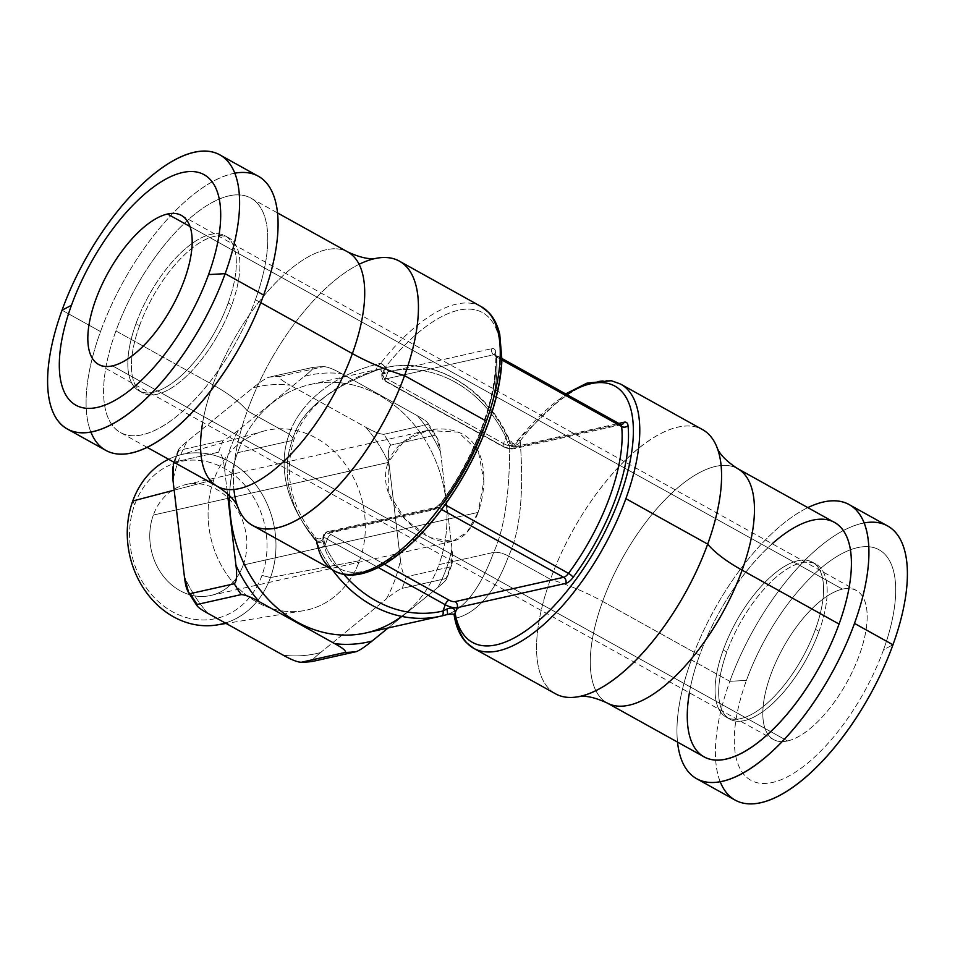 <?xml version="1.0" encoding="UTF-8"?>
<svg xmlns="http://www.w3.org/2000/svg" width="955" height="955" viewBox="0 0 955 955"><rect width="100%" height="100%" fill="white"/><g stroke="black" fill="none" stroke-linecap="round" stroke-linejoin="round"><path stroke-width="0.72" stroke-dasharray="4.78 3.58" d="M105.886 450.426A156.847 66.755 119.1 0 1 100.514 331.588L62.039 310.208L100.514 331.588A156.847 66.755 119.1 0 1 258.268 176.221M234.763 173.201A156.847 66.755 -60.9 0 0 100.514 331.588A156.847 66.755 -60.9 0 0 90.904 432.066M228.173 302.998A88.66 37.734 119.1 0 1 153.492 392.278A88.66 37.734 119.1 0 1 135.98 323.65A88.66 37.734 119.1 0 1 210.661 234.369A88.66 37.734 119.1 0 1 228.173 302.998L231.779 304.991A88.66 37.734 119.1 0 1 142.605 392.815A88.66 37.734 119.1 0 1 139.573 325.643L135.98 323.65A88.66 37.734 -60.9 0 0 139.012 390.81A88.66 37.734 -60.9 0 0 228.173 302.998A88.66 37.734 -60.9 0 0 225.141 235.825A88.66 37.734 -60.9 0 0 135.98 323.65L139.573 325.643A88.66 37.734 119.1 0 1 228.734 237.831A88.66 37.734 119.1 0 1 231.779 304.991L228.173 302.998M115.937 330.943A134.118 57.073 -60.9 0 0 142.438 434.776A134.118 57.073 -60.9 0 0 255.415 299.703A134.118 57.073 -60.9 0 0 228.913 195.871A134.118 57.073 -60.9 0 0 115.937 330.943A134.118 57.073 -60.9 0 0 120.521 432.555A134.118 57.073 -60.9 0 0 255.415 299.703L260.775 302.675L255.415 299.703A134.118 57.073 -60.9 0 0 250.819 198.091A134.118 57.073 -60.9 0 0 115.937 330.943L212.893 384.817L115.937 330.943M139.573 325.643A88.66 37.734 119.1 0 1 214.254 236.363A88.66 37.734 119.1 0 1 231.779 304.991A88.66 37.734 119.1 0 1 157.097 394.284A88.66 37.734 119.1 0 1 139.573 325.643M217.477 486.429A134.118 57.073 119.1 0 1 212.893 384.817A134.118 57.073 119.1 0 1 347.775 251.965A134.118 57.073 119.1 0 0 212.893 384.817A96.383 30.906 19.9 0 1 247.321 410.865A96.383 30.906 -160.1 0 0 212.893 384.817A134.118 57.073 119.1 0 0 202.699 422.313M377.141 258.137A151.165 64.331 -60.9 0 0 247.321 410.865A151.165 64.331 -60.9 0 0 238.225 508.108M359.08 264.308A151.165 64.331 -60.9 0 0 247.321 410.865L289.21 434.143C280.364 457.421 279.409 497.292 316.487 540.614C279.409 497.292 280.364 457.421 289.21 434.143L247.321 410.865A151.165 64.331 -60.9 0 0 233.927 489.521M334.31 570.863A151.165 64.331 119.1 0 1 316.499 540.721A4.548 3.629 -9.6 0 0 322.838 539.647A4.548 3.629 -9.6 0 1 316.499 540.721M481.165 306.591A151.165 64.331 -60.9 0 0 380.759 363.21A4.548 1.444 -141.9 0 1 385.163 367.484A146.616 62.397 119.1 0 1 498.2 334.584A146.616 62.397 119.1 0 1 429.905 523.256A146.616 62.397 119.1 0 1 322.838 539.647A146.616 62.397 -60.9 0 0 429.905 523.256A146.616 62.397 -60.9 0 0 498.2 334.584A146.616 62.397 -60.9 0 0 385.163 367.484L381.988 373.477L384.65 373.608A4.548 3.331 -107 0 0 380.03 369.06C375.387 370.313 375.601 368.415 380.651 363.342C326.228 376.103 297.996 408.394 289.21 434.143C297.996 408.394 326.228 376.103 380.651 363.342A4.548 1.444 -142.2 0 1 385.08 367.591A4.548 1.444 37.8 0 0 380.651 363.342L380.759 363.21A151.165 64.331 119.1 0 1 481.165 306.591M289.21 434.143L294.009 439.288L289.21 434.143M506.842 435.85A4.548 0.657 154.1 0 1 507.583 435.862A4.548 0.657 154.1 0 1 505.864 437.318L507.32 441.783L509.707 441.126C509.958 491.359 504.622 528.449 493.675 552.384L438.942 564.644A127.302 107.724 77.4 0 0 379.302 395.31A127.302 107.724 77.4 0 0 237.568 452.73A127.302 107.724 77.4 0 0 229.582 495.597A127.302 107.724 -102.6 0 1 237.568 452.73L292.29 440.47L237.568 452.73A127.302 107.724 -102.6 0 1 310.435 384.459A127.302 107.724 -102.6 0 1 419.913 432.185A127.302 107.724 -102.6 0 1 438.942 564.644L493.675 552.384C504.622 528.449 509.958 491.359 509.707 441.126L506.842 435.85A127.302 107.724 77.4 0 0 385.259 367.699A127.302 107.724 77.4 0 0 384.519 367.866L380.03 369.06A4.548 3.331 73 0 1 384.65 373.608L387.909 371.77A4.548 2.423 -103.1 0 0 384.519 367.878A127.302 107.724 -102.6 0 1 385.259 367.699A127.302 107.724 -102.6 0 1 506.842 435.85A4.548 0.657 154.1 0 1 507.583 435.862A4.548 0.657 154.1 0 1 505.864 437.318A122.753 103.868 77.4 0 0 387.909 371.77L385.629 378.049L503.583 443.598L385.629 378.049A4.548 1.934 -60.9 0 0 385.796 381.487A4.548 1.934 -60.9 0 0 386.536 381.558A4.548 1.934 119.1 0 1 385.796 381.487A4.548 1.934 119.1 0 1 385.629 378.049A9.096 2.913 19.9 0 1 381.809 373.894A9.096 2.913 19.9 0 1 383.17 372.987A4.548 3.844 77.4 0 0 385.307 379.04A4.548 1.456 -160.1 0 0 386.536 381.558L504.491 447.107A4.548 1.934 119.1 0 1 503.739 447.036A4.548 1.934 119.1 0 1 503.583 443.598L505.864 437.318A122.753 103.868 77.4 0 0 387.909 371.77L384.65 373.608L381.976 373.524L385.104 367.58L383.17 372.987A9.096 2.913 -160.1 0 0 381.809 373.894A9.096 2.913 -160.1 0 0 385.629 378.049L387.909 371.77A4.548 2.423 -103.1 0 0 384.519 367.878L380.03 369.06C329.117 387.42 299.87 411.223 292.29 440.47C299.87 411.223 329.117 387.42 380.03 369.06C375.387 370.313 375.601 368.415 380.651 363.342M325.022 545.472A122.753 103.868 77.4 0 0 343.86 574.301A122.753 103.868 77.4 0 1 325.022 545.472L327.302 539.193L325.022 545.472L324.091 540.888L325.022 545.472A4.548 0.657 -25.9 0 1 319.316 548.003A4.548 0.657 -25.9 0 0 325.022 545.472M378.287 567.533L327.302 539.193L378.287 567.533M503.583 443.598A9.096 2.913 -160.1 0 0 515.509 446.534L517.443 441.115C516.225 445.794 507.762 447.859 507.32 441.783L505.864 437.318L503.583 443.598A4.548 1.934 -60.9 0 0 503.739 447.036A4.548 1.934 -60.9 0 0 504.491 447.107A4.548 1.456 -160.1 0 0 510.448 448.575A4.548 3.844 77.4 0 0 512.907 448.969A4.548 3.844 77.4 0 0 515.509 446.534A9.096 2.913 19.9 0 1 503.583 443.598M520.284 440.744A151.165 64.331 119.1 0 1 620.69 384.137A151.165 64.331 -60.9 0 0 520.284 440.744A4.548 1.444 -141.9 0 0 517.514 440.219A4.548 1.444 -141.9 0 0 517.503 441.019A4.548 1.444 -141.9 0 1 517.538 440.195A4.548 1.444 -141.9 0 1 520.284 440.744L520.177 440.888C519.58 445.555 510.961 447.537 509.707 441.126L507.32 441.783C507.762 447.859 516.225 445.794 517.443 441.115L517.503 441.019A146.616 62.397 -60.9 0 1 566.554 394.403A146.616 62.397 -60.9 0 0 517.503 441.019L515.509 446.534L618.756 423.411L515.509 446.534A4.548 3.844 -102.6 0 1 512.907 448.969A4.548 3.844 -102.6 0 1 510.448 448.575L619.067 424.259A4.548 3.844 77.4 0 0 621.526 424.641L621.526 424.641A4.548 3.844 -102.6 0 1 619.067 424.259L493.914 354.711A4.548 3.844 -102.6 0 1 491.789 348.659A13.645 5.802 119.1 0 1 495.693 352.097A138.666 59.007 119.1 0 1 440.744 503.882A13.645 5.802 119.1 0 1 433.451 509.815L324.831 534.143A9.096 2.913 -160.1 0 0 323.47 535.039A9.096 2.913 -160.1 0 0 327.302 539.193A4.548 1.934 119.1 0 1 331.122 534.621A4.548 1.934 -60.9 0 0 327.302 539.193A9.096 2.913 19.9 0 1 323.47 535.039A9.096 2.913 19.9 0 1 324.831 534.143L322.838 539.563L323.196 535.874L322.838 539.563C323.017 534.764 323.435 535.206 324.091 540.888A4.548 1.516 164.6 0 1 317.239 542.547L319.316 548.003A127.302 107.724 77.4 0 0 332.436 569.825A127.302 107.724 -102.6 0 1 319.316 548.003M772.213 543.753A134.118 57.073 -60.9 0 0 699.585 655.297L602.629 601.411A96.383 30.906 -160.1 0 0 550.474 579.339L508.573 556.061C499.954 579.745 483.505 611.343 456.013 618.148C456.036 614.519 453.004 613.349 446.904 614.614C470.182 606.568 485.188 575.567 493.675 552.384C485.188 575.567 470.182 606.568 446.904 614.614C453.004 613.349 456.036 614.519 456.013 618.148C483.505 611.343 499.954 579.745 508.573 556.061C502.76 553.1 497.794 551.871 493.675 552.384C497.794 551.871 502.76 553.1 508.573 556.061C520.165 531.649 524.032 493.258 520.177 440.888A4.548 1.421 38.4 0 0 517.431 440.339A4.548 1.421 38.4 0 0 517.419 441.15A4.548 1.421 -141.6 0 1 517.491 440.267A4.548 1.421 -141.6 0 1 520.177 440.888C519.58 445.555 510.961 447.537 509.707 441.126M454.282 615.903A4.548 3.617 170.1 0 0 456.013 618.148A4.548 3.617 -9.9 0 1 454.282 615.88L454.294 615.951A4.548 3.629 -9.6 0 0 456.024 618.255A151.165 64.331 119.1 0 0 473.835 648.397M380.759 363.21A4.548 1.444 -141.9 0 1 385.163 367.484L383.17 372.987L491.789 348.659A13.645 5.802 119.1 0 1 495.693 352.097A4.548 3.51 174.1 0 0 494.762 354.556A4.548 3.51 174.1 0 0 496.516 356.991A134.118 57.073 -60.9 0 1 443.371 503.81L445.03 504.729L443.371 503.81A134.118 57.073 -60.9 0 0 496.516 356.991A4.548 3.51 -5.9 0 1 494.762 354.556A4.548 3.51 -5.9 0 1 495.693 352.097A138.666 59.007 119.1 0 1 440.744 503.882A4.548 1.218 -143.5 0 1 440.685 503.178A4.548 1.218 -143.5 0 1 443.371 503.81A9.096 3.868 -60.9 0 1 438.512 507.762L441.556 509.457L438.512 507.762A9.096 3.868 -60.9 0 0 443.371 503.81A4.548 1.218 36.5 0 0 440.685 503.178A4.548 1.218 36.5 0 0 440.744 503.882A13.645 5.802 119.1 0 1 433.451 509.815A4.548 3.844 -102.6 0 1 436.053 507.38A4.548 3.844 -102.6 0 1 438.512 507.762L329.893 532.09L438.512 507.762A4.548 3.844 77.4 0 0 436.053 507.38A4.548 3.844 77.4 0 0 433.451 509.815L324.831 534.143A4.548 3.844 -102.6 0 1 327.434 531.708A4.548 3.844 -102.6 0 1 329.893 532.09A4.548 1.456 19.9 0 0 331.122 534.621L384.376 564.214L331.122 534.621A4.548 1.456 19.9 0 1 329.893 532.09A4.548 3.844 77.4 0 0 327.434 531.708A4.548 3.844 77.4 0 0 324.831 534.143L322.838 539.563C323.017 534.764 323.435 535.206 324.091 540.888A4.548 1.516 -15.4 0 1 317.239 542.547C282.477 501.662 283.635 463.271 292.29 440.47C283.635 463.271 282.477 501.662 317.239 542.547L315.329 537.235L317.239 542.547M440.9 616.142A127.302 107.724 77.4 0 0 441.64 615.975M401.661 616.393A127.302 107.724 77.4 0 0 438.942 564.644A127.302 107.724 -102.6 0 1 366.075 632.902M450.283 566.9L406.305 576.748C403.571 575.793 401.613 570.219 400.443 560.012A136.613 115.603 -102.6 0 1 386.333 598.988C393.114 593.425 398.366 589.892 402.091 588.387A143.895 121.763 77.4 0 0 406.305 576.748L450.283 566.9A143.895 121.763 -102.6 0 1 446.069 578.539A143.895 121.763 77.4 0 0 450.283 566.9C452.658 564.763 453.231 558.627 451.978 548.48L440.542 452.013C439.396 441.902 437.438 436.328 434.668 435.289L390.702 445.137L434.668 435.289A143.895 121.763 77.4 0 0 427.756 424.462L383.791 434.31A143.895 121.763 -102.6 0 1 390.702 445.137C388.327 447.238 387.766 453.374 388.995 463.557A136.613 115.603 -102.6 0 0 365.789 427.255L290.165 385.223L365.789 427.255C373.978 431.839 379.983 434.191 383.791 434.31C379.983 434.191 373.978 431.839 365.789 427.255A136.613 115.603 -102.6 0 1 388.995 463.557C387.766 453.374 388.327 447.238 390.702 445.137A143.895 121.763 77.4 0 0 383.791 434.31L427.756 424.462C429.058 423.172 425.584 420.26 417.335 415.712C425.584 420.26 429.058 423.172 427.756 424.462A143.895 121.763 -102.6 0 1 434.668 435.289L436.316 436.244L440.542 452.013A136.613 115.603 77.4 0 0 417.335 415.712L341.699 373.68C333.605 369.143 327.601 366.792 323.709 366.636L279.731 376.485C278.418 377.75 281.892 380.663 290.165 385.223A136.613 115.603 -102.6 0 0 252.848 387.897A136.613 115.603 -102.6 0 1 290.165 385.223C281.892 380.663 278.418 377.75 279.731 376.485A143.895 121.763 77.4 0 0 268.606 377.285C264.869 378.813 259.617 382.346 252.848 387.897L187.108 441.461A136.613 115.603 -102.6 0 0 172.998 480.437A136.613 115.603 -102.6 0 1 187.108 441.461C180.197 447.047 177.463 450.02 178.907 450.366L222.885 440.518L178.907 450.366C177.463 450.02 180.197 447.047 187.108 441.461L252.848 387.897C259.617 382.346 264.869 378.813 268.606 377.285L312.583 367.448C314.088 367.735 311.354 370.707 304.382 376.354C311.354 370.707 314.088 367.735 312.583 367.448A143.895 121.763 -102.6 0 1 323.709 366.636C327.601 366.792 333.605 369.143 341.699 373.68A136.613 115.603 77.4 0 0 304.382 376.354L238.643 429.917C231.802 435.516 226.55 439.049 222.885 440.518A143.895 121.763 77.4 0 0 218.671 452.169C221.417 453.148 223.375 458.722 224.532 468.893C223.375 458.722 221.417 453.148 218.671 452.169A143.895 121.763 -102.6 0 1 222.885 440.518C226.55 439.049 231.802 435.516 238.643 429.917A136.613 115.603 77.4 0 0 224.532 468.893L227.457 493.568L224.532 468.893A136.613 115.603 -102.6 0 1 238.643 429.917L304.382 376.354A136.613 115.603 -102.6 0 1 341.699 373.68L417.335 415.712A136.613 115.603 -102.6 0 1 440.542 452.013L451.978 548.48A136.613 115.603 -102.6 0 1 437.868 587.444L388.136 627.96L437.868 587.444A136.613 115.603 77.4 0 0 451.978 548.48L451.488 565.587M446.069 578.539C447.537 578.849 444.803 581.822 437.868 587.444C444.803 581.822 447.537 578.849 446.069 578.539L402.091 588.387L446.069 578.539M178.907 450.366A143.895 121.763 77.4 0 0 174.693 462.017A143.895 121.763 -102.6 0 1 178.907 450.366M320.582 652.552A136.613 115.603 -102.6 0 1 283.277 655.226A136.613 115.603 -102.6 0 0 320.582 652.552C313.682 658.138 310.96 661.111 312.392 661.469C310.96 661.111 313.682 658.138 320.582 652.552L386.333 598.988L320.582 652.552M207.641 613.194A136.613 115.603 -102.6 0 1 184.434 576.892A136.613 115.603 -102.6 0 0 207.641 613.194M388.995 463.557L400.443 560.012A136.613 115.603 -102.6 0 1 386.333 598.988C393.114 593.425 398.366 589.892 402.091 588.387A143.895 121.763 -102.6 0 0 406.305 576.748C403.571 575.793 401.613 570.219 400.443 560.012L388.995 463.557M359.534 560.692A92.062 77.904 77.4 0 0 316.403 438.226A92.062 77.904 77.4 0 0 213.896 479.756A92.062 77.904 77.4 0 0 257.038 602.223A92.062 77.904 77.4 0 0 359.534 560.692A92.062 77.904 77.4 0 0 344.492 463.151A92.062 77.904 77.4 0 0 262.935 431.314A92.062 77.904 77.4 0 0 213.896 479.756L174.144 490.166L213.896 479.756A92.062 77.904 77.4 0 0 226.419 573.764A92.062 77.904 77.4 0 0 303.129 610.782A92.062 77.904 77.4 0 0 359.534 560.692L270.48 577.56L359.534 560.692M225.308 623.006A87.06 73.666 77.4 0 0 270.48 577.56A87.06 73.666 77.4 0 0 252.239 480.317A87.06 73.666 77.4 0 0 168.593 459.26A87.06 73.666 -102.6 0 1 179.122 455.213A87.06 73.666 -102.6 0 1 256.25 485.307A87.06 73.666 -102.6 0 1 270.48 577.56A87.06 73.666 -102.6 0 1 217.131 624.928M134.655 504.658L132.745 501.017L134.655 504.658A80.471 68.092 -102.6 0 1 224.246 468.356A80.471 68.092 -102.6 0 1 261.957 575.399A80.471 68.092 -102.6 0 1 172.354 611.701A80.471 68.092 -102.6 0 1 134.655 504.658A80.471 68.092 -102.6 0 1 224.246 468.356A80.471 68.092 -102.6 0 1 261.957 575.399L270.48 577.56L261.957 575.399A80.471 68.092 -102.6 0 1 172.354 611.701A80.471 68.092 -102.6 0 1 134.655 504.658M243.25 565.002A56.834 48.084 77.4 0 0 216.618 489.414A56.834 48.084 77.4 0 0 153.349 515.043A56.834 48.084 77.4 0 0 179.982 590.644A56.834 48.084 77.4 0 0 243.25 565.002L478.121 512.405L483.863 480.783L478.312 451.166L458.269 432.149L427.339 430.49L403.44 441.771L388.219 462.447L153.349 515.043A56.834 48.084 -102.6 0 1 185.879 484.567A56.834 48.084 -102.6 0 1 234.751 505.875A56.834 48.084 -102.6 0 1 243.25 565.002A56.834 48.084 -102.6 0 1 210.721 595.478A56.834 48.084 -102.6 0 1 161.849 574.182A56.834 48.084 -102.6 0 1 153.349 515.043L388.219 462.447L388.315 492.744L405.589 519.735L430.419 537.701L452.551 541.318L467.043 532.138L478.121 512.405L243.25 565.002M112.523 365.861L787.517 740.973A85.246 36.278 119.1 0 1 773.586 739.564A85.246 36.278 119.1 0 1 776.343 661.147A85.246 36.278 119.1 0 1 842.477 589.128L189.961 226.514L842.477 589.128A85.246 36.278 119.1 0 1 856.408 590.536A85.246 36.278 119.1 0 1 853.651 668.966A85.246 36.278 119.1 0 1 787.517 740.973L112.523 365.861M388.219 462.447C397.137 436.447 432.913 422.229 458.173 432.114C486.453 442.81 488.59 482.848 478.121 512.405C468.296 539.253 452.431 547.704 430.502 537.737C405.087 526.36 376.509 492.255 388.219 462.447M864.096 522.934A156.847 66.755 -60.9 0 0 729.835 681.321L746.44 680.402A131.85 56.106 119.1 0 1 857.506 547.633A131.85 56.106 119.1 0 1 883.554 649.698L892.961 644.792L883.554 649.698A131.85 56.106 119.1 0 1 772.488 782.479A131.85 56.106 119.1 0 1 746.44 680.402A131.85 56.106 -60.9 0 0 772.488 782.479A131.85 56.106 -60.9 0 0 883.554 649.698A131.85 56.106 -60.9 0 0 857.506 547.633A131.85 56.106 -60.9 0 0 746.44 680.402L729.835 681.321A156.847 66.755 -60.9 0 0 720.237 781.799M787.517 740.973A85.246 36.278 119.1 0 1 770.673 674.982A85.246 36.278 119.1 0 1 842.477 589.128A85.246 36.278 119.1 0 1 859.321 655.13A85.246 36.278 119.1 0 1 787.517 740.973M735.207 800.159A156.847 66.755 119.1 0 1 729.835 681.321L691.36 659.941A156.847 66.755 -60.9 0 1 807.823 507.63A156.847 66.755 -60.9 0 0 691.36 659.941L729.835 681.321A156.847 66.755 119.1 0 1 887.589 525.954M691.36 659.941A156.847 66.755 -60.9 0 0 677.525 742.095A156.847 66.755 -60.9 0 1 691.36 659.941M819.02 631.351A88.66 37.734 119.1 0 1 744.339 720.631A88.66 37.734 119.1 0 1 726.827 651.99A88.66 37.734 119.1 0 1 801.508 562.71A88.66 37.734 119.1 0 1 819.02 631.351A88.66 37.734 119.1 0 1 729.859 719.163A88.66 37.734 119.1 0 1 726.827 651.99L723.222 649.997A88.66 37.734 -60.9 0 0 726.266 717.169A88.66 37.734 -60.9 0 0 815.427 629.345L819.02 631.351L815.427 629.345A88.66 37.734 -60.9 0 0 812.395 562.185A88.66 37.734 -60.9 0 0 723.222 649.997L726.827 651.99A88.66 37.734 119.1 0 1 815.988 564.178A88.66 37.734 119.1 0 1 819.02 631.351M704.181 756.909A134.118 57.073 119.1 0 1 699.585 655.297A134.118 57.073 -60.9 0 0 689.403 692.781M723.222 649.997A88.66 37.734 119.1 0 1 797.903 560.716A88.66 37.734 119.1 0 1 815.427 629.345A88.66 37.734 119.1 0 1 740.746 718.626A88.66 37.734 119.1 0 1 723.222 649.997M577.859 696.852A151.165 64.331 119.1 0 1 550.474 579.339A96.383 30.906 19.9 0 1 602.629 601.411A134.118 57.073 -60.9 0 1 737.523 468.559A134.118 57.073 -60.9 0 0 602.629 601.411A134.118 57.073 -60.9 0 0 607.225 703.023A134.118 57.073 -60.9 0 1 602.629 601.411L699.585 655.297A134.118 57.073 119.1 0 1 834.479 522.445M555.643 693.867A151.165 64.331 119.1 0 1 550.474 579.339A151.165 64.331 119.1 0 1 639.778 447.346A151.165 64.331 119.1 0 1 716.775 446.88M520.177 440.888C524.032 493.258 520.165 531.649 508.573 556.061L550.474 579.339A151.165 64.331 119.1 0 1 702.51 429.595M218.671 452.169L174.693 462.017L218.671 452.169M279.731 376.485L323.709 366.636A143.895 121.763 77.4 0 0 312.583 367.448L268.606 377.285A143.895 121.763 -102.6 0 1 279.731 376.485M172.604 467.055L174.693 462.017M322.838 539.539A4.548 3.641 -9.1 0 1 316.487 540.614A4.548 3.641 170.9 0 0 322.838 539.539M621.526 424.641L512.907 448.969L503.739 447.036L385.796 381.487C382.955 380.914 381.63 378.383 381.809 373.894L382.119 373.071C381.534 370.54 380.484 369.299 378.932 369.334L379.601 369.191C341.365 379.863 311.306 402.891 298.581 428.867L293.985 439.336C283.611 473.955 290.726 506.58 315.317 537.211C318.337 539.754 320.952 539.336 323.136 535.97L327.434 531.708L436.053 507.38L440.685 503.178C475.877 456.645 499.358 391.025 494.762 354.556L495.406 354.854A9.096 3.868 -60.9 0 1 496.516 356.991L501.9 359.987L496.516 356.991A9.096 3.868 -60.9 0 0 495.406 354.854A9.096 3.868 -60.9 0 0 493.914 354.711L385.307 379.04A4.548 3.844 -102.6 0 1 383.17 372.987L491.789 348.659A4.548 3.844 77.4 0 0 493.914 354.711L385.307 379.04A4.548 1.456 -160.1 0 0 386.536 381.558L504.491 447.107A4.548 1.456 -160.1 0 0 510.448 448.575L619.067 424.259A9.096 3.868 119.1 0 1 620.547 424.402M501.948 358.495L495.406 354.854A9.096 3.868 -60.9 0 0 493.914 354.711L619.067 424.259M142.605 392.815L139.012 390.81M225.141 235.825L228.734 237.831M147.177 447.37L120.521 432.555M250.819 198.091L277.475 212.905M310.435 384.459L385.259 367.699C431.505 356.442 484.197 385.939 507.583 435.862L510.149 440.565C514.387 443.896 510.841 445.675 517.431 440.327L565.647 393.89M312.763 367.412L324.187 366.589M427.971 423.137L436.865 437.068M451.822 564.703L446.642 579.028M178.334 449.877L173.786 462.16M179.122 455.213L262.935 431.314M303.129 610.782L226.096 623.448M185.879 484.567L427.554 430.442M210.721 595.478L452.395 541.354M98.592 364.452L773.586 739.564M181.414 215.424L856.408 590.536M729.859 719.163L726.266 717.169M812.395 562.185L815.988 564.178"/><path stroke-width="1.43" d="M71.446 305.302A131.85 56.106 -60.9 0 0 97.494 407.367A131.85 56.106 -60.9 0 0 208.56 274.586A131.85 56.106 -60.9 0 0 182.512 172.521A131.85 56.106 -60.9 0 0 71.446 305.302A131.85 56.106 -60.9 0 0 97.494 407.367A131.85 56.106 -60.9 0 0 208.56 274.586L225.165 273.667A156.847 66.755 119.1 0 1 93.029 431.636A156.847 66.755 119.1 0 1 62.039 310.208L71.446 305.302L62.039 310.208A156.847 66.755 119.1 0 1 194.163 152.251A156.847 66.755 119.1 0 1 225.165 273.667L208.56 274.586A131.85 56.106 -60.9 0 0 182.512 172.521A131.85 56.106 -60.9 0 0 71.446 305.302M112.523 365.861A85.246 36.278 119.1 0 1 95.679 299.87A85.246 36.278 119.1 0 1 167.483 214.016A85.246 36.278 119.1 0 1 184.327 280.018A85.246 36.278 119.1 0 1 112.523 365.861A85.246 36.278 -60.9 0 0 178.657 293.853A85.246 36.278 -60.9 0 0 181.414 215.424A85.246 36.278 -60.9 0 0 167.483 214.016A85.246 36.278 -60.9 0 0 101.349 286.034A85.246 36.278 -60.9 0 0 98.592 364.452A85.246 36.278 -60.9 0 0 112.523 365.861M219.793 154.841L258.268 176.221A156.847 66.755 119.1 0 1 263.64 295.059L225.165 273.667A156.847 66.755 -60.9 0 0 219.793 154.841A156.847 66.755 -60.9 0 0 62.039 310.208A156.847 66.755 -60.9 0 0 67.411 429.046A156.847 66.755 -60.9 0 0 225.165 273.667L263.64 295.059A156.847 66.755 119.1 0 1 105.886 450.426L67.411 429.046M90.904 432.066A156.847 66.755 -60.9 0 0 170.706 432.221A156.847 66.755 -60.9 0 0 263.64 295.059A156.847 66.755 -60.9 0 0 234.763 173.201M277.475 212.905L347.775 251.965A134.118 57.073 119.1 0 1 352.371 353.589L260.775 302.675L352.371 353.589A134.118 57.073 119.1 0 1 217.477 486.429A134.118 57.073 119.1 0 1 202.699 422.313M217.477 486.429C228.902 493.902 235.813 501.124 238.225 508.108A151.165 64.331 -60.9 0 0 315.222 507.642A151.165 64.331 -60.9 0 0 404.526 375.661A96.383 30.906 19.9 0 1 352.371 353.589A96.383 30.906 -160.1 0 0 404.526 375.661A151.165 64.331 -60.9 0 0 377.141 258.137C370.254 259.844 360.465 257.778 347.775 251.965A134.118 57.073 119.1 0 1 352.371 353.589A134.118 57.073 119.1 0 1 217.477 486.429L147.177 447.37M233.927 489.521A151.165 64.331 -60.9 0 0 252.49 525.393A151.165 64.331 -60.9 0 0 404.526 375.661L486.346 421.119A151.165 64.331 119.1 0 1 334.31 570.863A151.165 64.331 -60.9 0 0 486.346 421.119A151.165 64.331 -60.9 0 0 481.165 306.591A151.165 64.331 119.1 0 1 486.346 421.119L404.526 375.661A151.165 64.331 -60.9 0 0 399.357 261.133A151.165 64.331 -60.9 0 0 359.08 264.308M316.487 540.614L316.499 540.721A151.165 64.331 -60.9 0 0 334.31 570.863C361.181 586.406 407.164 557.41 444.433 505.553C460.31 483.552 473.405 460.012 483.743 434.907C494.917 407.355 500.981 382.346 501.912 359.88L499.752 334.31C497.662 325.44 494.105 318.278 489.079 312.822L481.165 306.591L399.357 261.133M446.952 614.602L441.652 615.975A4.548 2.423 76.9 0 0 442.977 611.021A122.753 103.868 77.4 0 1 343.86 574.301A122.753 103.868 77.4 0 0 442.977 611.021L445.245 604.742L378.287 567.533L445.245 604.742L442.977 611.021L446.761 609.075A4.548 1.349 74.3 0 1 446.952 614.602A4.548 1.349 -105.7 0 0 446.761 609.075C452.264 606.867 455.069 608.216 455.177 613.11L455.177 613.194A146.616 62.397 -60.9 0 0 545.806 614.232A146.616 62.397 -60.9 0 0 632.759 443.43A146.616 62.397 -60.9 0 0 566.554 394.403A146.616 62.397 -60.9 0 1 632.759 443.43A146.616 62.397 -60.9 0 1 545.806 614.232A146.616 62.397 -60.9 0 1 455.177 613.194L455.177 613.11C455.069 608.216 452.264 606.867 446.761 609.075L442.977 611.021A4.548 2.423 76.9 0 1 441.652 615.975A127.302 107.724 -102.6 0 1 440.9 616.142A127.302 107.724 -102.6 0 1 332.436 569.825A127.302 107.724 77.4 0 0 440.9 616.142L441.652 615.975A4.548 2.423 76.9 0 1 441.64 615.975L446.904 614.614A4.548 1.349 -105.7 0 0 446.952 614.602C453.076 613.588 455.511 614.005 454.282 615.868A4.548 3.617 -9.9 0 1 455.153 613.11L457.17 607.69L455.177 613.11A4.548 3.617 170.1 0 0 454.282 615.868A4.548 3.617 170.1 0 0 454.282 615.903M624.128 422.206L618.756 423.411L624.128 422.206A13.645 5.802 119.1 0 1 628.02 425.632A138.666 59.007 119.1 0 1 573.072 577.429A13.645 5.802 119.1 0 1 565.79 583.362L457.17 607.69A9.096 2.913 19.9 0 1 445.245 604.742A9.096 2.913 -160.1 0 0 457.17 607.69A4.548 3.844 77.4 0 0 455.046 601.638A4.548 1.456 19.9 0 1 449.077 600.17A4.548 1.934 -60.9 0 0 445.245 604.742A4.548 1.934 119.1 0 1 449.077 600.17L384.376 564.214L449.077 600.17A4.548 1.456 19.9 0 0 455.046 601.638A4.548 3.844 -102.6 0 1 457.17 607.69L565.79 583.362A13.645 5.802 -60.9 0 0 573.072 577.429A138.666 59.007 -60.9 0 0 628.02 425.632A13.645 5.802 -60.9 0 0 624.128 422.206A4.548 3.844 -102.6 0 1 621.526 424.641A4.548 3.844 77.4 0 0 624.128 422.206M440.9 616.142L366.075 632.902A127.302 107.724 -102.6 0 1 229.582 495.597A127.302 107.724 77.4 0 0 287.061 615.689A127.302 107.724 77.4 0 0 401.661 616.393M388.136 627.96L372.128 641.008A136.613 115.603 -102.6 0 1 334.811 643.682L259.175 601.65A136.613 115.603 -102.6 0 1 235.969 565.348L227.457 493.568L235.969 565.348A136.613 115.603 77.4 0 0 259.175 601.65C251.034 597.078 245.029 594.726 241.185 594.595A143.895 121.763 -102.6 0 1 234.273 583.768C236.649 581.583 237.222 575.435 235.969 565.348C237.222 575.435 236.649 581.583 234.273 583.768A143.895 121.763 77.4 0 0 241.185 594.595L197.208 604.443C195.894 605.721 199.368 608.633 207.641 613.194C199.368 608.633 195.894 605.721 197.208 604.443A143.895 121.763 -102.6 0 1 190.296 593.616A143.895 121.763 77.4 0 0 197.208 604.443L241.185 594.595C245.029 594.726 251.034 597.078 259.175 601.65L334.811 643.682A136.613 115.603 77.4 0 0 372.128 641.008C365.24 646.642 359.987 650.176 356.358 651.62A143.895 121.763 -102.6 0 1 345.233 652.42C346.498 651.119 343.024 648.206 334.811 643.682C343.024 648.206 346.498 651.119 345.233 652.42A143.895 121.763 77.4 0 0 356.358 651.62L312.392 661.469A143.895 121.763 -102.6 0 1 301.267 662.269A143.895 121.763 77.4 0 0 312.392 661.469L356.358 651.62C359.987 650.176 365.24 646.642 372.128 641.008L388.136 627.96M173.488 463.318L172.998 480.437L172.604 467.055M283.277 655.226C291.454 659.798 297.459 662.149 301.267 662.269L345.233 652.42L301.267 662.269C297.459 662.149 291.454 659.798 283.277 655.226L207.641 613.194L283.277 655.226M190.296 593.616L234.273 583.768L190.296 593.616C187.562 592.661 185.604 587.086 184.434 576.892L188.672 592.697M184.434 576.892L172.998 480.437L184.434 576.892M174.144 490.166L132.745 501.017A87.06 73.666 -102.6 0 1 168.593 459.26A87.06 73.666 77.4 0 0 132.745 501.017L174.144 490.166M226.096 623.448L217.131 624.928A87.06 73.666 -102.6 0 1 144.587 589.915A87.06 73.666 -102.6 0 1 132.745 501.017A87.06 73.666 77.4 0 0 147.404 593.831A87.06 73.666 77.4 0 0 225.308 623.006M189.961 226.514L167.483 214.016L189.961 226.514M720.237 781.799A156.847 66.755 -60.9 0 0 800.027 781.942A156.847 66.755 -60.9 0 0 892.961 644.792A156.847 66.755 -60.9 0 0 864.096 522.934M849.114 504.574L887.589 525.954A156.847 66.755 119.1 0 1 892.961 644.792L854.486 623.4A156.847 66.755 -60.9 0 0 849.114 504.574A156.847 66.755 -60.9 0 0 807.823 507.63A156.847 66.755 -60.9 0 1 854.486 623.4L892.961 644.792A156.847 66.755 119.1 0 1 735.207 800.159L696.732 778.767A156.847 66.755 -60.9 0 0 854.486 623.4A156.847 66.755 -60.9 0 1 751.669 767.796A156.847 66.755 -60.9 0 1 677.525 742.095A156.847 66.755 -60.9 0 0 696.732 778.767M689.403 692.781A134.118 57.073 -60.9 0 0 738 754.999A134.118 57.073 -60.9 0 0 839.063 624.057A134.118 57.073 -60.9 0 0 772.213 543.753M742.107 570.171L839.063 624.057A134.118 57.073 119.1 0 1 704.181 756.909L607.225 703.023A134.118 57.073 -60.9 0 0 742.107 570.171A134.118 57.073 -60.9 0 0 737.523 468.559L834.479 522.445A134.118 57.073 119.1 0 1 839.063 624.057L742.107 570.171A134.118 57.073 -60.9 0 0 737.523 468.559C726.098 461.098 719.187 453.864 716.775 446.88A151.165 64.331 119.1 0 1 707.679 544.123A96.383 30.906 -160.1 0 0 742.107 570.171A96.383 30.906 19.9 0 1 707.679 544.123A151.165 64.331 119.1 0 1 577.859 696.852C584.746 695.156 594.535 697.21 607.225 703.023A134.118 57.073 -60.9 0 0 742.107 570.171M456.024 618.255A151.165 64.331 -60.9 0 0 473.835 648.397A151.165 64.331 -60.9 0 0 625.871 498.665L707.679 544.123A151.165 64.331 119.1 0 1 555.643 693.867L473.835 648.397L465.933 642.19C460.024 635.755 456.144 627.005 454.294 615.951A4.548 3.629 -9.6 0 1 455.177 613.194A4.548 3.629 -9.6 0 0 454.294 615.951A4.548 3.629 -9.6 0 0 456.024 618.255M565.647 393.89L586.979 383.11L611.355 380.723L620.69 384.137L702.51 429.595A151.165 64.331 119.1 0 1 707.679 544.123L625.871 498.665A151.165 64.331 -60.9 0 0 620.69 384.137A151.165 64.331 119.1 0 1 625.871 498.665A151.165 64.331 119.1 0 1 473.835 648.397M501.948 358.495L620.547 424.402A9.096 3.868 119.1 0 1 621.657 426.539L501.9 359.987L621.657 426.539A4.548 3.51 174.1 0 0 628.02 425.632A4.548 3.51 -5.9 0 1 621.657 426.539A134.118 57.073 119.1 0 1 568.512 573.358A4.548 1.218 -143.5 0 1 573.072 577.429A4.548 1.218 36.5 0 0 568.512 573.358A9.096 3.868 119.1 0 1 563.653 577.309A4.548 3.844 -102.6 0 1 565.79 583.362A4.548 3.844 77.4 0 0 563.653 577.309L455.046 601.638L563.653 577.309L441.556 509.457L563.653 577.309A9.096 3.868 119.1 0 0 568.512 573.358L445.03 504.729L568.512 573.358A134.118 57.073 119.1 0 0 621.657 426.539A9.096 3.868 119.1 0 0 620.547 424.402A9.096 3.868 119.1 0 0 619.067 424.259M252.49 525.393L334.31 570.863M173.786 462.16L173.189 464.082M300.789 662.328L312.213 661.493M188.111 591.837L196.993 605.78M621.526 424.641L620.547 424.402"/></g></svg>
